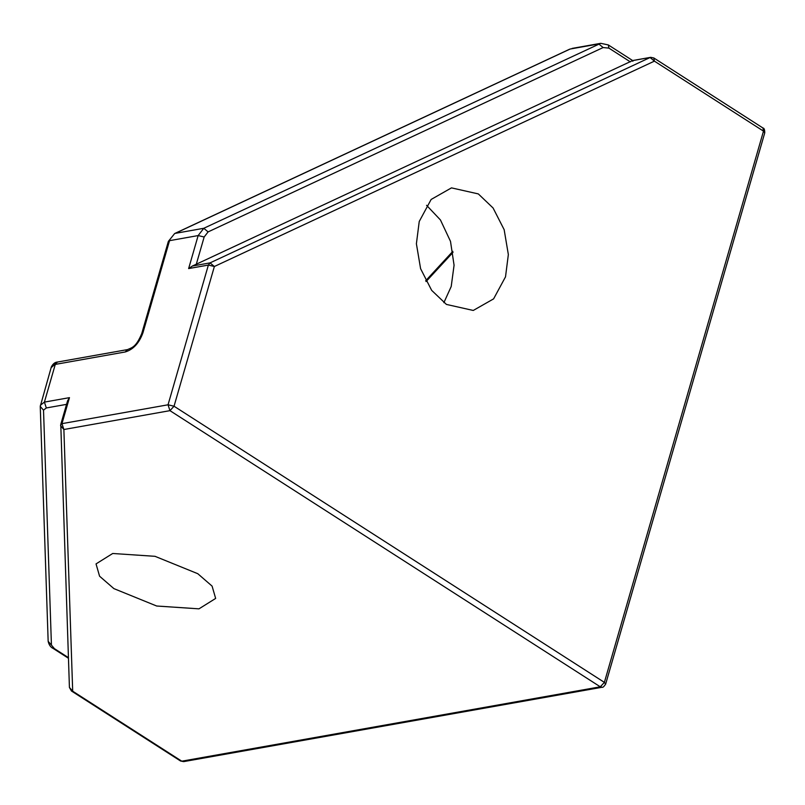 <?xml version="1.0" encoding="UTF-8"?>
<svg xmlns="http://www.w3.org/2000/svg" width="805" height="805" viewBox="0 0 805 805"><rect width="100%" height="100%" fill="white"/><g stroke="black" fill="none" stroke-linecap="round" stroke-linejoin="round"><path stroke-width="1.21" d="M69.421 687.44L71.444 690.992L72.692 691.193L69.421 687.44L60.778 424.386L60.606 425.754L63.877 429.508L169.956 410.651L174.041 406.223L214.371 266.495L654.415 61.14L650.088 57.527L210.055 262.883L208.374 265.066L168.044 404.794L61.955 423.651L69.461 397.65L67.59 400.779M762.929 127.985L763.492 131.135L604.384 682.378L174.041 406.223L168.044 404.794L169.956 410.651L600.288 686.806L604.384 682.378L605.642 684.129C603.891 686.655 602.744 687.691 602.19 687.239L600.288 686.806L181.769 761.188L72.692 691.193L63.877 429.508L61.955 423.651L60.747 424.597M214.371 266.495L210.055 262.883L192.405 266.022L188.632 268.578L208.374 265.066L214.371 266.495M632.831 61.271L632.448 60.657L650.682 57.336L653.821 57.97L762.899 127.965M192.405 266.022L632.448 60.657M197.789 573.703L212.097 586.121L215.649 598.427L198.976 608.842L156.683 606.014L113.887 588.616L99.579 576.209L96.037 563.903L112.71 553.488L155.003 556.315L197.789 573.703M505.51 276.85L493.596 298.876L473.26 310.458L446.423 304.421L431.661 290.353L420.592 268.669L416.396 243.764L419.234 221.486L431.138 199.459L451.474 187.877L478.321 193.914L493.073 207.982L504.151 229.667L508.347 254.561L505.51 276.85M443.877 302.67L451.213 286.5L454.07 265.227L450.498 241.359L440.456 219.976L426.57 205.305M762.999 128.025C764.146 128.065 764.73 129.686 764.75 132.885L763.492 131.135L654.415 61.14L653.821 57.97M183.661 761.621L180.521 760.987L183.661 761.621L602.19 687.239M48.159 641.323L51.429 645.077L43.52 410.158L40.25 406.404L48.159 641.323C48.984 644.926 50.655 647.301 53.18 648.458L54.428 648.659L51.429 645.077M43.52 410.158L46.318 407.954L44.406 402.108L40.391 405.247M68.415 657.635L54.428 648.659M69.461 397.65L44.406 402.108L55.283 364.403L125.228 351.966C133.278 349.521 139.185 343.121 142.938 332.787L169.533 240.665L198.151 235.573L188.632 268.578M46.318 407.954L67.187 404.251M196.229 264.493L204.158 237.002L198.151 235.573L203.776 228.288L175.158 233.38L570.171 49.025L598.789 43.943L603.116 47.555L608.902 48.109L630.365 61.884M632.67 60.566L608.318 44.939L608.902 48.109M204.158 237.002L208.103 231.9L203.776 228.288L600.751 43.319L572.124 48.411M208.103 231.9L603.116 47.555M51.279 367.553L57.558 362.029C55.082 362.139 53.009 363.749 51.359 366.849L40.25 406.404M142.938 332.787L141.761 333.522L168.356 241.399L174.655 233.541L569.668 49.186M426.087 281.539L453.014 252.378M125.228 351.966L127.502 349.601L57.558 362.029M60.778 424.386L67.61 400.699M53.18 648.458L68.435 658.249M71.444 690.992L180.521 760.987M764.75 132.885L605.642 684.129M650.682 57.336L632.519 60.566M608.318 44.939L600.751 43.319M425.674 280.764L452.843 251.331M168.356 241.399L174.655 233.541M141.761 333.522C136.025 347.388 131.859 347.599 127.502 349.601"/></g></svg>
